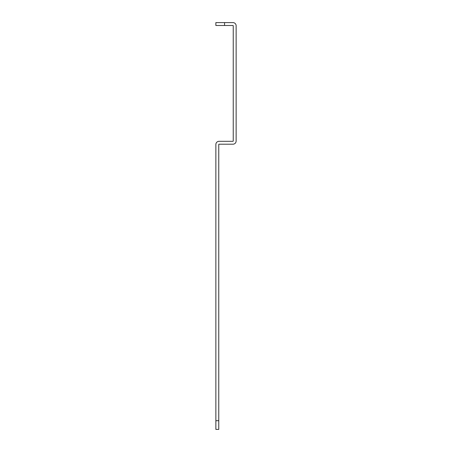 <?xml version="1.0" encoding="UTF-8"?>
<svg xmlns="http://www.w3.org/2000/svg" width="452" height="452" viewBox="0 0 452 452"><rect width="100%" height="100%" fill="white"/><g stroke="black" fill="none" stroke-linecap="round" stroke-linejoin="round"><path stroke-width="0.68" d="M224.554 25.493L215.864 25.493L215.864 22.6L224.554 22.6L224.554 25.493L232.949 25.493A0.288 0.288 0 0 1 233.238 25.787L233.238 141.018A0.288 0.288 0 0 1 232.949 141.312L219.05 141.312A3.187 3.187 0 0 0 215.864 144.493L215.864 420.716L218.762 420.716L218.762 429.4L215.864 429.4L215.864 420.716M224.554 22.6L232.949 22.6A3.187 3.187 0 0 1 236.136 25.787L236.136 141.018A3.187 3.187 0 0 1 232.949 144.205L219.05 144.205A0.288 0.288 0 0 0 218.762 144.493L218.762 420.716"/></g></svg>
